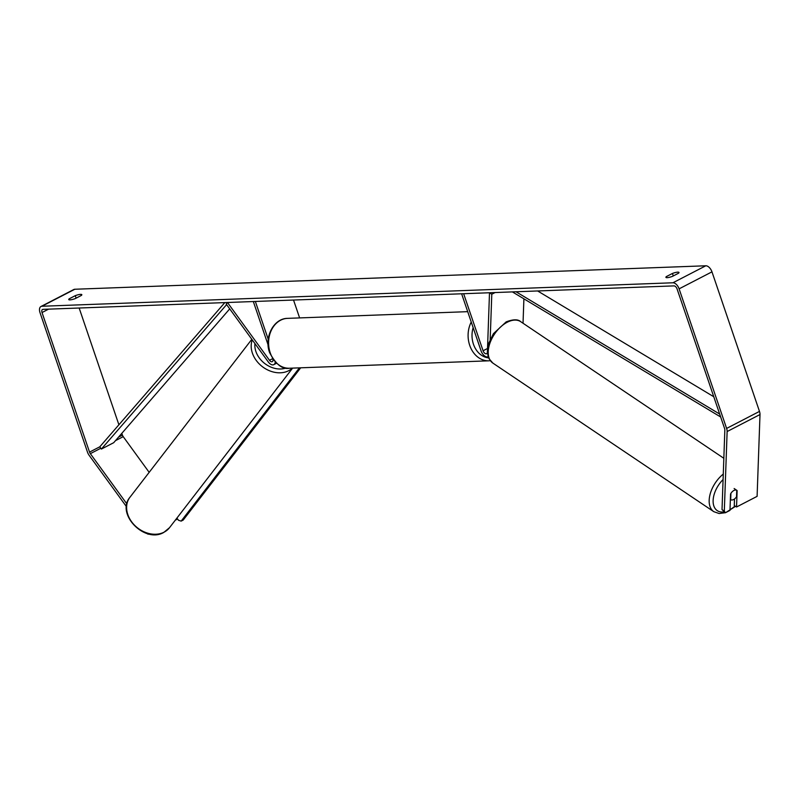<?xml version="1.0" encoding="UTF-8"?>
<svg xmlns="http://www.w3.org/2000/svg" width="800" height="800" viewBox="0 0 800 800"><rect width="100%" height="100%" fill="white"/><g stroke="black" fill="none" stroke-linecap="round" stroke-linejoin="round"><path stroke-width="1.2" d="M488.2 356.67L488.26 356.64A6.73 3.8 62.7 0 1 488.2 356.67A6.73 3.8 62.7 0 1 481.05 350.85L461.62 293.79L463.65 293.72L483.08 350.77L487.53 348.47M490.18 339.6L491.79 294.24L489.5 292.75L487.39 352.19A3.36 1.9 62.7 0 1 486.65 353.69A3.36 1.9 62.7 0 1 483.08 350.77M523.9 298.82L523.03 323.24M491.79 294.24L495.07 292.55M272.93 359.25A3.36 1.9 -117.3 0 1 272.27 361.66A3.36 1.9 -117.3 0 1 269.49 360.29L227.48 302.5L226.25 304.12L268.27 361.92A6.73 3.8 -117.3 0 0 273.81 364.65A6.73 3.8 -117.3 0 0 275.26 362.12M299.62 317.91L293.53 300.04M268.08 344.87L253.33 301.54L255.35 301.46L268.23 339.29M76.11 298.15L75.26 295.67A5.61 1.19 161.2 0 1 80.63 294.36A5.61 1.19 161.2 0 1 81.82 294.68A5.61 1.19 161.2 0 1 81.35 295.44L75.3 298.57A5.61 1.19 161.2 0 1 68.74 299.56A5.61 1.19 161.2 0 1 69.22 298.8L75.26 295.67M673.28 275.94L672.43 273.46L666.38 276.58A5.61 1.19 -18.8 0 0 665.91 277.35A5.61 1.19 -18.8 0 0 672.47 276.36L678.52 273.23A5.61 1.19 -18.8 0 0 678.99 272.46A5.61 1.19 -18.8 0 0 677.79 272.14A5.61 1.19 -18.8 0 0 672.43 273.46M734.5 498.97L734.27 505.5L736.55 506.99L737.13 490.59A5.61 3.28 123.1 0 0 736.81 490.33A5.61 3.28 123.1 0 0 736.75 490.29A5.61 3.33 123.9 0 0 735.97 490.02A5.61 3.28 123.1 0 0 733.91 490.47A5.61 3.28 123.1 0 0 730.56 493.99L729.98 510.39L725.41 512.75L722.02 509.6L724.84 430.06A3.36 1.9 -117.3 0 0 724.58 428.49L677.07 288.93A3.36 1.9 -117.3 0 0 673.98 285.89L43 309.36A3.36 1.9 -117.3 0 0 42.51 309.49A3.36 1.9 -117.3 0 0 42.03 312.55L89.54 452.11A3.36 1.9 -117.3 0 0 90.34 453.66L126.86 503.9M736.55 506.99L757.1 496.36L760 414.54A6.73 3.8 -117.3 0 0 759.48 411.41L711.97 271.85A6.73 3.8 -117.3 0 0 705.8 265.78L74.81 289.25A6.73 3.8 -117.3 0 0 73.84 289.49L40.97 306.5A6.73 3.8 -117.3 0 0 40 312.63L87.51 452.19A6.73 3.8 -117.3 0 0 89.11 455.28L126.46 506.65M722.02 509.6L724.31 511.09L727.13 431.55A6.73 3.8 -117.3 0 0 726.61 428.42L679.1 288.85A6.73 3.8 -117.3 0 0 672.92 282.78L41.94 306.25A6.73 3.8 -117.3 0 0 40.97 306.5M148.14 534.22L146.69 533.4M175.3 520.17L177.57 519M121.81 433.34L122.41 435.11A3.36 1.9 -117.3 0 0 123.22 436.65L149.17 472.35M79.15 308.02L118.9 424.78M724.31 511.09L725.41 512.75M666.75 277.67L666.38 276.58M69.59 299.88L69.22 298.8M176.91 518.09L178.49 520.27L181.15 521.11L299.41 367.86M300.68 367.81L183.19 520.07L181.15 521.11M730.91 493.38L730.69 499.72A5.61 3.33 123.9 0 0 733.56 499.56A5.61 3.33 123.9 0 0 736.52 496.8L736.75 490.29L734.13 488.53M713.77 396.74L537.63 290.96M719.67 414.06L516.03 291.77M720.66 416.98L512.38 291.9M89.54 452.11L99.81 446.8L224.82 302.6M99.81 446.8L101.38 449.07L113.71 442.69L229.71 308.88M101.38 449.07L226.61 304.61M269.49 360.29L272.56 358.71M292.63 368.11L169.48 527.72A24.95 19.65 -142.3 0 1 164.06 532.18A24.95 19.65 -142.3 0 1 134.41 525.08A24.95 19.65 -142.3 0 1 129.97 497.23L251.83 339.3M252.26 339.9A24.95 19.65 37.7 0 0 261.15 365.67A24.95 19.65 37.7 0 0 288.62 370.74A24.95 19.65 37.7 0 0 292.37 368.12M286.05 368.02A22.15 17.44 -142.3 0 1 264.5 363.32A22.15 17.44 -142.3 0 1 254.92 343.56M41.94 306.25L74.81 289.25M672.92 282.78L705.8 265.78M90.34 453.66L100.81 448.24M115.46 440.66L123.22 436.65M118.55 437.11L122.41 435.11M42.03 312.55L48.59 309.15M727.13 431.55L760 414.54M726.61 428.42L759.48 411.41M679.1 288.85L711.97 271.85M289.41 368.23C282.49 369.66 275.88 364.45 269.6 352.59C263.93 337.58 273.48 318.37 287.56 318.36A24.95 19.9 87.9 0 0 270.2 352.75A24.95 19.9 87.9 0 0 289.41 368.23L488.92 360.81A24.95 19.9 -92.1 0 1 469.71 345.33A24.95 19.9 -92.1 0 1 471.24 322.04M473.15 327.65A22.15 17.66 87.9 0 0 473.45 344.21A22.15 17.66 87.9 0 0 488.71 357.9M492.86 363.09L489.14 358.84L487.85 355.02L487.54 349.91L488.93 342.89L493.43 333.66L506.17 321.88C513.19 319.21 518.04 319.14 520.71 321.68A24.95 14.81 123.9 0 0 507.5 322.11A24.95 14.81 123.9 0 0 490.01 342.94A24.95 14.81 123.9 0 0 492.86 363.09L713.8 511.68A24.95 14.81 -56.1 0 1 723.28 474.07M723.08 479.54A22.15 13.14 123.9 0 0 713.12 501.71A22.15 13.14 123.9 0 0 724.05 511.87M730 509.67A22.15 13.14 123.9 0 0 735.01 505.98M273.81 364.65L276.46 363.28M169.48 527.72L163.72 532.47C144.64 543.65 115.63 513.93 129.97 497.23M488.92 360.81L490.32 360.7M287.56 318.36L467.71 311.66M713.8 511.68L719.14 513.52L725.35 512.71M725.75 512.58L735.53 506.32M520.71 321.68L723.84 458.29"/></g></svg>
